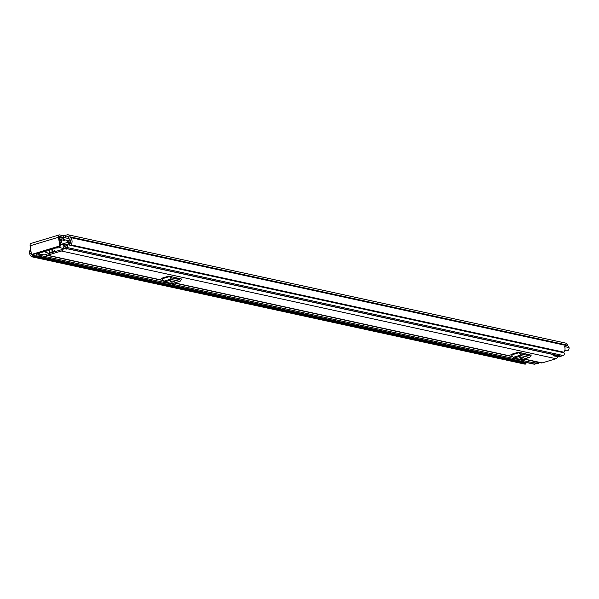 <?xml version="1.0" encoding="UTF-8"?>
<svg xmlns="http://www.w3.org/2000/svg" width="599" height="599" viewBox="0 0 599 599"><rect width="100%" height="100%" fill="white"/><g stroke="black" fill="none" stroke-linecap="round" stroke-linejoin="round"><path stroke-width="0.9" d="M63.209 235.707L59.578 234.913A2.763 1.4 73.2 0 0 59.181 234.92A2.763 1.4 73.2 0 0 58.477 237.241L59.608 244.617L60.559 244.826L59.428 237.444A1.011 0.509 73.2 0 1 59.69 236.598A1.011 0.509 73.2 0 1 59.833 236.598L63.464 237.384L63.209 235.707L67.275 234.853A2.763 2.291 102.3 0 1 68.271 234.808A2.763 2.291 102.3 0 1 69.963 236.822L70.008 237.107A0.674 0.562 -77.7 0 0 70.24 237.511A5.114 4.245 102.3 0 1 71.026 244.886L563.996 352.219A1.011 0.839 102.3 0 1 562.82 352.444M65.051 235.527L65.313 237.211L67.537 236.538A1.011 0.839 102.3 0 1 68.518 237.256L68.563 237.541A2.426 2.014 -77.7 0 0 69.394 239.008A3.369 2.793 102.3 0 1 69.701 244.145L69.686 244.16A0.539 0.449 -77.7 0 0 69.664 244.916L69.769 245.036A1.011 0.839 -77.7 0 0 71.026 244.886M65.313 237.211L63.464 237.384M564.587 346.611L569.05 347.547A5.114 4.245 -77.7 0 0 567.687 345.818A0.674 0.562 102.3 0 1 567.455 345.406L567.41 345.121A2.763 2.291 -77.7 0 0 565.718 343.115L68.271 234.808M568.99 347.57A2.426 2.014 102.3 0 1 567.403 350.782A2.426 2.014 102.3 0 1 566.691 350.849L564.767 350.617M30.414 247.672A2.763 2.291 102.3 0 0 30.392 248.787L30.429 249.072A0.674 0.562 -77.7 0 1 30.339 249.573A5.114 4.245 102.3 0 0 31.777 256.754A1.011 0.839 -77.7 0 0 32.967 256.155L33.027 255.99A0.539 0.449 -77.7 0 0 32.788 255.316L525.742 362.635A3.369 2.793 102.3 0 1 525.061 362.215M32.788 255.316L32.773 255.309A3.369 2.793 102.3 0 1 31.313 253.789M569.05 347.547L564.572 346.574A5.114 4.245 102.3 0 1 563.996 352.219M32.967 256.155L525.944 363.488A1.011 0.839 102.3 0 1 524.754 364.08M525.944 363.488L33.027 255.99M60.559 244.826A1.348 1.116 102.3 0 1 59.645 246.451L58.695 246.249L32.571 254.141A1.348 1.116 -77.7 0 1 31.26 253.19L30.13 245.807A2.763 1.4 -106.8 0 1 30.834 243.494L59.181 234.92M58.695 246.249A1.348 1.116 -77.7 0 0 59.608 244.617M32.571 254.141L33.522 254.35L59.645 246.451M33.522 254.35A1.348 1.116 102.3 0 1 33.042 254.373L32.084 254.163M525.757 362.642A0.539 0.449 102.3 0 1 526.004 363.323M557.497 356.704A2.089 1.73 102.3 0 1 556.059 358.711L542.162 362.912A2.089 1.73 102.3 0 1 541.414 362.949L523.803 359.115M62.798 249.304A2.089 1.73 102.3 0 1 61.398 251.018L47.501 255.219A2.089 1.73 102.3 0 1 45.726 254.47M522.298 359.475A2.426 1.228 -106.8 0 1 522.006 359.655A2.426 1.228 -106.8 0 1 521.662 359.67L514.189 358.037A2.426 1.228 -106.8 0 1 513.253 357.311L511.539 354.937A1.617 0.816 73.2 0 0 510.917 354.451L518.42 352.182L531.096 355.162M172.774 283.372A2.426 1.228 -106.8 0 1 172.482 283.559A2.426 1.228 -106.8 0 1 172.138 283.567L164.658 281.942A2.426 1.228 -106.8 0 1 163.729 281.208L162.015 278.834A1.617 0.816 73.2 0 0 161.393 278.348L168.896 276.079L181.572 279.067M64.565 248.66L66.624 249.109A2.089 1.73 102.3 0 0 66.414 248.585M66.279 248.563A1.348 1.116 -77.7 0 0 66.332 248.765L64.52 248.368M529.718 354.638L528.842 355.701M529.119 355.619L521.437 354.091L520.224 352.571M522.702 357.221A1.685 0.397 171.3 0 0 520.801 357.333A1.685 0.397 171.3 0 0 519.647 357.895A1.685 0.397 171.3 0 0 519.925 358.06L520.658 358.217A1.685 0.397 171.3 0 0 522.553 358.105A1.685 0.397 171.3 0 0 523.706 357.543A1.685 0.397 171.3 0 0 523.436 357.378L522.702 357.221M518.42 352.182A1.617 0.816 -106.8 0 1 519.041 352.669L511.539 354.937M513.253 357.311L520.756 355.042L519.041 352.669M520.756 355.042A2.426 1.228 73.2 0 0 521.692 355.769L514.189 358.037M521.662 359.67L529.164 357.401L521.692 355.769M529.164 357.401A2.426 1.228 73.2 0 0 529.509 357.386A2.426 1.228 73.2 0 0 529.935 357.041L531.014 355.274A1.617 0.816 -106.8 0 1 531.298 355.042A1.617 0.816 -106.8 0 1 531.523 355.035M180.194 278.542L179.311 279.598M179.595 279.516L171.906 277.988L170.7 276.476M173.171 281.118A1.685 0.397 171.3 0 0 171.277 281.231A1.685 0.397 171.3 0 0 170.116 281.792A1.685 0.397 171.3 0 0 170.393 281.957L171.127 282.122A1.685 0.397 171.3 0 0 173.021 282.002A1.685 0.397 171.3 0 0 174.182 281.448A1.685 0.397 171.3 0 0 173.905 281.283L173.171 281.118M168.896 276.079A1.617 0.816 -106.8 0 1 169.517 276.566L162.015 278.834M163.729 281.208L171.232 278.939L169.517 276.566M171.232 278.939A2.426 1.228 73.2 0 0 172.16 279.673L164.658 281.942M172.138 283.567L179.64 281.298L172.16 279.673M179.64 281.298A2.426 1.228 73.2 0 0 179.985 281.29A2.426 1.228 73.2 0 0 180.404 280.938L181.482 279.171A1.617 0.816 -106.8 0 1 181.767 278.939A1.617 0.816 -106.8 0 1 181.999 278.932M563.584 352.564A3.302 2.74 -77.7 0 0 563.779 352.729A1.55 1.288 102.3 0 1 563.247 355.529L561.158 356.158A1.55 1.288 102.3 0 1 560.604 356.18L64.108 248.083A1.55 1.288 -77.7 0 0 64.662 248.061L66.751 247.432A1.55 1.288 -77.7 0 0 67.283 244.632A3.302 2.74 102.3 0 1 66.946 244.325L70.083 243.374L66.781 242.655A0.674 0.562 -77.7 0 0 67.238 241.839L67.193 241.517A2.022 1.677 -77.7 0 0 65.224 240.079L62.88 240.791A3.302 2.74 -77.7 0 1 63.307 239.503L65.65 240.019M60.117 241.921A2.793 2.321 -77.7 0 1 60.499 243.696A0.674 0.562 -77.7 0 0 61.158 244.355L64.977 244.924A4.275 3.549 102.3 0 1 64.392 246.541L66.556 245.882A4.777 3.968 102.3 0 1 65.553 244.744L66.946 244.325M64.46 245.073A0.674 0.562 102.3 0 1 64.003 244.976M63.704 244.976A2.793 2.321 102.3 0 1 63.374 245.785A1.55 1.288 -77.7 0 0 64.108 248.083M33.806 254.268L37.093 253.347A3.302 2.74 102.3 0 1 36.876 253.819A1.55 1.288 -77.7 0 0 38.186 256.065L40.268 255.436A1.55 1.288 -77.7 0 0 41.204 254.538M37.093 253.347L38.486 252.928A4.777 3.968 102.3 0 1 37.909 254.545L39.527 254.171M63.307 239.503A1.55 1.288 102.3 0 0 61.996 237.264L59.893 237.9L60.11 239.323L61.877 239.705M60.11 239.323L62.274 238.784A4.777 3.968 -77.7 0 0 61.69 242.505L61.682 242.505A4.275 3.549 -77.7 0 0 60.192 239.952L60.117 239.593A1.752 1.453 -77.7 0 0 59.608 238.612M61.158 244.355L66.781 242.655M30.856 250.554A2.022 1.677 -77.7 0 0 29.95 252.778L30.002 253.1A0.674 0.562 -77.7 0 0 30.654 253.579L31.305 253.384M537.093 363.383A1.55 1.288 102.3 0 1 536.764 363.533L534.682 364.162A1.55 1.288 102.3 0 1 534.121 364.192L37.625 256.095M533.357 362.567L534.652 361.729L539.355 362.754L538.052 363.586L533.357 362.567L532.923 362.253L533.499 361.227M552.765 354.481A1.819 1.512 -77.7 0 0 553.394 355.566L555.303 355.933L555.602 355.394L560.305 356.42L559.721 355.993M555.303 355.933L560.005 356.952L560.305 356.42M560.005 356.952L553.873 355.918M555.026 354.967L555.602 355.394M64.977 244.924L65.553 244.744M70.517 242.4L70.495 242.236A2.022 1.677 -77.7 0 0 69.252 240.768L65.95 240.049M54.397 250.315L54.516 251.086L49.792 252.516L49.672 251.745M49.792 252.516L50.601 252.696L55.325 251.266L54.516 251.086M47.096 250.906L41.713 252.389L47.074 250.756M53.648 248.263L60.207 247.687L64.265 248.862L44.259 254.912L38.972 254.006L40.238 252.321M49.26 249.865L54.187 248.757L48.489 250.195M47.104 252.142L46.655 252.276M52.383 250.547L51.933 250.682M45.636 251.827L45.187 251.962M49.32 250.232L48.856 250.277M47.156 252.508L46.692 252.553M52.435 250.914L51.978 250.959M45.689 252.186L45.224 252.231M67.537 236.538L68.219 236.687M32.773 255.309L525.742 362.635M70.24 237.511L567.687 345.818M70.008 237.107L567.455 345.406M69.963 236.822L567.41 345.121M30.13 245.807L58.477 237.241M564.82 350.437L566.691 350.849M61.398 251.018L556.059 358.711M47.501 255.219L163.138 280.392M174.653 282.9L512.662 356.495M524.185 359.003L542.162 362.912M526.079 355.102L528.483 354.368M519.925 358.06L519.857 357.655M520.658 358.217L520.531 357.401M176.548 278.999L178.951 278.273M170.393 281.957L170.333 281.552M171.127 282.122L171 281.298M69.544 240.865L70.555 241.083M67.283 244.632L70.008 245.223M563.315 352.624L563.779 352.729M66.751 247.432L563.247 355.529M64.662 248.061L561.158 356.158M38.186 256.065L534.682 364.162M40.268 255.436L536.764 363.533M60.192 239.952L61.719 240.289M60.162 239.914L61.727 240.251M60.117 239.593L61.802 239.959M30.654 253.579L31.485 253.759M67.238 241.839L70.487 242.55M67.193 241.517L70.495 242.236M38.987 253.969L38.8 252.756M59.593 246.466L59.78 247.679M60.207 247.687L59.99 246.279M64.385 248.143L64.452 248.615M70.165 245.283L563.142 352.609M31.972 256.829L524.949 364.155M46.752 255.249L163.302 280.624M174.279 283.013L512.834 356.727M527.884 354.241L525.48 354.967M522.006 359.655L529.509 357.386M178.36 278.146L175.949 278.872M172.482 283.559L179.985 281.29M62.558 237.234L69.02 238.642M59.586 238.432L59.99 238.522M60.918 244.37L64.22 245.088M30.414 253.587L31.545 253.834M38.972 254.006L38.785 252.763M64.565 248.682L64.49 248.166"/></g></svg>
